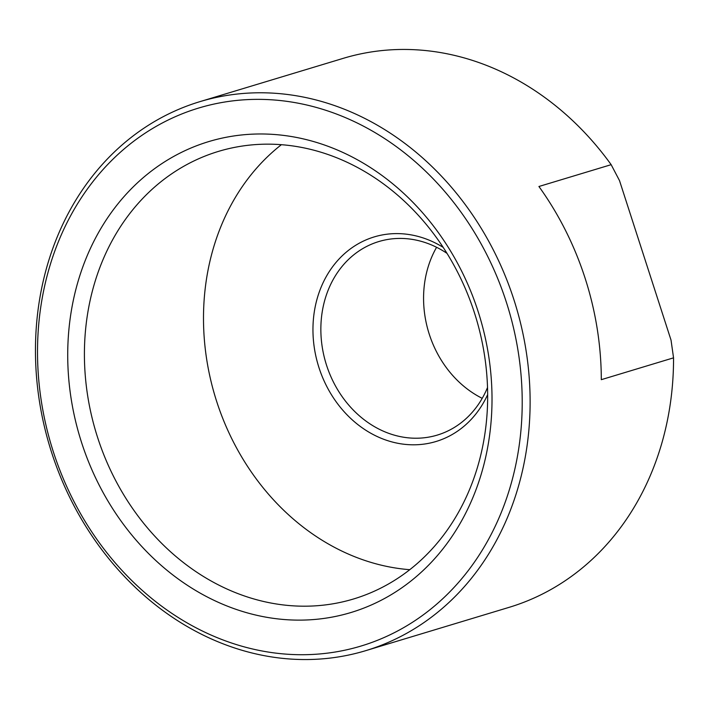 <?xml version="1.0" encoding="UTF-8"?>
<svg xmlns="http://www.w3.org/2000/svg" width="709" height="709" viewBox="0 0 709 709"><rect width="100%" height="100%" fill="white"/><g stroke="black" fill="none" stroke-linecap="round" stroke-linejoin="round"><path stroke-width="1.06" d="M671.033 340.125L619.515 180.627L611.158 164.674L538.92 186.494A286.755 243.426 -106.8 0 1 601.312 379.669L673.55 357.841L671.033 340.125M513.892 299.632A286.755 243.426 73.2 0 1 365.711 650.667A286.755 243.426 73.2 0 1 97.842 544.326A286.755 243.426 73.2 0 1 199.858 101.662A286.755 243.426 73.2 0 1 513.892 299.632M365.711 650.667L509.133 607.338A286.755 243.426 -106.8 0 0 673.55 357.841M611.158 164.674A286.755 243.426 -106.8 0 0 343.28 58.333L199.858 101.662M506.315 302.052A280.986 238.525 -106.8 0 0 91.851 183.002A280.986 238.525 -106.8 0 0 241.423 646.085A280.986 238.525 -106.8 0 0 506.315 302.052M81.632 442.691A245.97 208.8 -106.8 0 0 444.446 546.914A245.97 208.8 -106.8 0 0 313.511 141.534A245.97 208.8 -106.8 0 0 81.632 442.691M97.638 437.568A233.766 198.44 -106.8 0 0 353.64 598.954A233.766 198.44 -106.8 0 0 475.996 317.792A233.766 198.44 -106.8 0 0 218.434 151.407A233.766 198.44 -106.8 0 0 97.638 437.568M281.384 144.698A233.766 198.44 -106.8 0 0 216.724 401.595A233.766 198.44 -106.8 0 0 409.775 569.69M487.659 394.603A106.864 90.717 73.2 0 1 365.082 429.769A106.864 90.717 73.2 0 1 321.638 285.957A106.864 90.717 73.2 0 1 443.187 247.379M447.007 253.37A101.086 85.816 -106.8 0 0 378.81 241.556A101.086 85.816 -106.8 0 0 326.574 365.303A101.086 85.816 -106.8 0 0 437.276 435.096A101.086 85.816 -106.8 0 0 487.526 387.495M482.217 398.334A101.086 85.816 73.2 0 1 429.291 334.276A101.086 85.816 73.2 0 1 436.593 247.281"/></g></svg>
